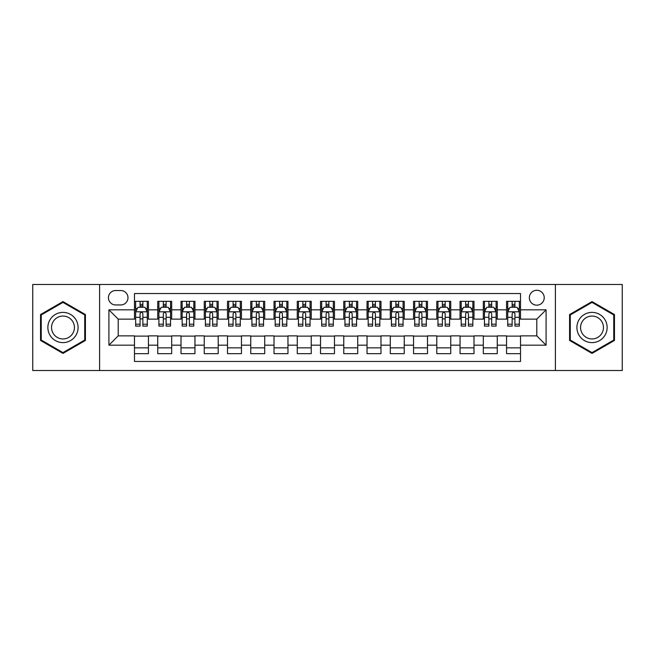 <?xml version="1.0" encoding="UTF-8"?>
<svg xmlns="http://www.w3.org/2000/svg" width="655" height="655" viewBox="0 0 655 655"><rect width="100%" height="100%" fill="white"/><g stroke="black" fill="none" stroke-linecap="round" stroke-linejoin="round"><path stroke-width="0.98" d="M536.789 290.296A7.442 7.442 0 0 0 529.346 297.73A7.442 7.442 0 0 0 536.789 305.173A7.442 7.442 0 0 0 544.231 297.73A7.442 7.442 0 0 0 536.789 290.296M555.391 370.517L622.25 370.517L622.25 284.483L555.391 284.483L555.391 370.517L99.609 370.517L99.609 284.483L32.75 284.483L32.75 370.517L99.609 370.517M520.512 301.341L506.561 301.341L506.561 309.823L497.26 309.823L497.26 319.132L506.561 319.132L506.561 309.823M497.26 309.823L497.26 301.341L483.308 301.341L483.308 309.823L473.999 309.823L473.999 319.132L483.308 319.132L483.308 309.823M473.999 309.823L473.999 301.341L460.047 301.341L460.047 309.823L450.746 309.823L450.746 319.132L460.047 319.132L460.047 309.823M450.746 309.823L450.746 301.341L436.795 301.341L436.795 309.823L427.494 309.823L427.494 319.132L436.795 319.132L436.795 309.823M427.494 309.823L427.494 301.341L413.542 301.341L413.542 309.823L404.241 309.823L404.241 319.132L413.542 319.132L413.542 309.823M404.241 309.823L404.241 301.341L390.29 301.341L390.29 309.823L380.989 309.823L380.989 319.132L390.29 319.132L390.29 309.823M380.989 309.823L380.989 301.341L367.029 301.341L367.029 309.823L357.728 309.823L357.728 319.132L367.029 319.132L367.029 309.823M357.728 309.823L357.728 301.341L343.777 301.341L343.777 309.823L334.476 309.823L334.476 319.132L343.777 319.132L343.777 309.823M334.476 309.823L334.476 301.341L320.524 301.341L320.524 309.823L311.223 309.823L311.223 319.132L320.524 319.132L320.524 309.823M311.223 309.823L311.223 301.341L297.272 301.341L297.272 309.823L287.971 309.823L287.971 319.132L297.272 319.132L297.272 309.823M287.971 309.823L287.971 301.341L274.011 301.341L274.011 309.823L264.71 309.823L264.71 319.132L274.011 319.132L274.011 309.823M264.71 309.823L264.71 301.341L250.759 301.341L250.759 309.823L241.458 309.823L241.458 319.132L250.759 319.132L250.759 309.823M241.458 309.823L241.458 301.341L227.506 301.341L227.506 309.823L218.205 309.823L218.205 319.132L227.506 319.132L227.506 309.823M218.205 309.823L218.205 301.341L204.254 301.341L204.254 309.823L194.953 309.823L194.953 319.132L204.254 319.132L204.254 309.823M194.953 309.823L194.953 301.341L181.001 301.341L181.001 309.823L171.692 309.823L171.692 319.132L181.001 319.132L181.001 309.823M171.692 309.823L171.692 301.341L157.74 301.341L157.74 319.132L148.439 319.132L148.439 301.341L134.488 301.341M134.488 353.659L148.439 353.659L148.439 335.868L157.74 335.868L157.74 353.659L171.692 353.659L171.692 335.868L181.001 335.868L181.001 345.177L171.692 345.177M181.001 345.177L181.001 353.659L194.953 353.659L194.953 335.868L204.254 335.868L204.254 345.177L194.953 345.177M204.254 345.177L204.254 353.659L218.205 353.659L218.205 335.868L227.506 335.868L227.506 345.177L218.205 345.177M227.506 345.177L227.506 353.659L241.458 353.659L241.458 335.868L250.759 335.868L250.759 345.177L241.458 345.177M250.759 345.177L250.759 353.659L264.71 353.659L264.71 335.868L274.011 335.868L274.011 345.177L264.71 345.177M274.011 345.177L274.011 353.659L287.971 353.659L287.971 335.868L297.272 335.868L297.272 345.177L287.971 345.177M297.272 345.177L297.272 353.659L311.223 353.659L311.223 335.868L320.524 335.868L320.524 345.177L311.223 345.177M320.524 345.177L320.524 353.659L334.476 353.659L334.476 335.868L343.777 335.868L343.777 345.177L334.476 345.177M343.777 345.177L343.777 353.659L357.728 353.659L357.728 335.868L367.029 335.868L367.029 345.177L357.728 345.177M367.029 345.177L367.029 353.659L380.989 353.659L380.989 335.868L390.29 335.868L390.29 345.177L380.989 345.177M390.29 345.177L390.29 353.659L404.241 353.659L404.241 335.868L413.542 335.868L413.542 345.177L404.241 345.177M413.542 345.177L413.542 353.659L427.494 353.659L427.494 335.868L436.795 335.868L436.795 345.177L427.494 345.177M436.795 345.177L436.795 353.659L450.746 353.659L450.746 335.868L460.047 335.868L460.047 345.177L450.746 345.177M460.047 345.177L460.047 353.659L473.999 353.659L473.999 335.868L483.308 335.868L483.308 345.177L473.999 345.177M483.308 345.177L483.308 353.659L497.26 353.659L497.26 335.868L506.561 335.868L506.561 345.177L497.26 345.177M115.648 304.943L120.766 304.943A7.205 7.205 0 0 0 127.979 297.73A7.205 7.205 0 0 0 120.766 290.525L115.648 290.525A7.205 7.205 0 0 0 108.443 297.73A7.205 7.205 0 0 0 115.648 304.943M555.391 284.483L99.609 284.483M520.512 309.823L520.512 293.546L134.488 293.546L134.488 319.132L118.211 319.132L118.211 335.868L134.488 335.868L134.488 361.454L520.512 361.454L520.512 335.868L536.789 335.868L536.789 319.132L520.512 319.132L520.512 309.823L546.09 309.823L546.09 345.177L520.512 345.177M134.488 345.177L108.91 345.177L108.91 309.823L134.488 309.823M506.561 345.177L506.561 353.659L520.512 353.659M134.488 307.154L135.65 307.154M140.072 307.154L142.864 307.154M147.277 307.154L148.439 307.154M134.488 318.895L135.65 318.895M140.072 318.895L142.864 318.895M147.277 318.895L148.439 318.895M134.488 336.105L148.439 336.105M134.488 347.846L148.439 347.846M157.74 318.895L158.903 318.895M163.324 318.895L166.116 318.895M170.529 318.895L171.692 318.895M157.74 307.154L158.903 307.154M163.324 307.154L166.116 307.154M170.529 307.154L171.692 307.154M157.74 336.105L171.692 336.105M157.74 347.846L171.692 347.846M181.001 336.105L194.953 336.105M181.001 347.846L194.953 347.846M181.001 307.154L182.164 307.154M186.577 307.154L189.369 307.154M193.79 307.154L194.953 307.154M181.001 318.895L182.164 318.895M186.577 318.895L189.369 318.895M193.79 318.895L194.953 318.895M204.254 336.105L218.205 336.105M204.254 347.846L218.205 347.846M204.254 307.154L205.416 307.154M209.829 307.154L212.621 307.154M217.042 307.154L218.205 307.154M204.254 318.895L205.416 318.895M209.829 318.895L212.621 318.895M217.042 318.895L218.205 318.895M227.506 336.105L241.458 336.105M227.506 347.846L241.458 347.846M227.506 307.154L228.669 307.154M233.09 307.154L235.874 307.154M240.295 307.154L241.458 307.154M227.506 318.895L228.669 318.895M233.09 318.895L235.874 318.895M240.295 318.895L241.458 318.895M250.759 336.105L264.71 336.105M250.759 347.846L264.71 347.846M250.759 307.154L251.921 307.154M256.342 307.154L259.134 307.154M263.547 307.154L264.71 307.154M250.759 318.895L251.921 318.895M256.342 318.895L259.134 318.895M263.547 318.895L264.71 318.895M274.011 336.105L287.971 336.105M274.011 347.846L287.971 347.846M274.011 307.154L275.174 307.154M279.595 307.154L282.387 307.154M286.808 307.154L287.971 307.154M274.011 318.895L275.174 318.895M279.595 318.895L282.387 318.895M286.808 318.895L287.971 318.895M297.272 336.105L311.223 336.105M297.272 347.846L311.223 347.846M297.272 307.154L298.434 307.154M302.847 307.154L305.639 307.154M310.061 307.154L311.223 307.154M297.272 318.895L298.434 318.895M302.847 318.895L305.639 318.895M310.061 318.895L311.223 318.895M320.524 336.105L334.476 336.105M320.524 347.846L334.476 347.846M320.524 307.154L321.687 307.154M326.108 307.154L328.892 307.154M333.313 307.154L334.476 307.154M320.524 318.895L321.687 318.895M326.108 318.895L328.892 318.895M333.313 318.895L334.476 318.895M343.777 336.105L357.728 336.105M343.777 347.846L357.728 347.846M343.777 307.154L344.939 307.154M349.361 307.154L352.153 307.154M356.566 307.154L357.728 307.154M343.777 318.895L344.939 318.895M349.361 318.895L352.153 318.895M356.566 318.895L357.728 318.895M367.029 336.105L380.989 336.105M367.029 347.846L380.989 347.846M367.029 307.154L368.192 307.154M372.613 307.154L375.405 307.154M379.826 307.154L380.989 307.154M367.029 318.895L368.192 318.895M372.613 318.895L375.405 318.895M379.826 318.895L380.989 318.895M390.29 336.105L404.241 336.105M390.29 347.846L404.241 347.846M390.29 307.154L391.453 307.154M395.866 307.154L398.658 307.154M403.079 307.154L404.241 307.154M390.29 318.895L391.453 318.895M395.866 318.895L398.658 318.895M403.079 318.895L404.241 318.895M413.542 336.105L427.494 336.105M413.542 347.846L427.494 347.846M413.542 307.154L414.705 307.154M419.126 307.154L421.91 307.154M426.331 307.154L427.494 307.154M413.542 318.895L414.705 318.895M419.126 318.895L421.91 318.895M426.331 318.895L427.494 318.895M436.795 336.105L450.746 336.105M436.795 347.846L450.746 347.846M436.795 307.154L437.958 307.154M442.379 307.154L445.171 307.154M449.584 307.154L450.746 307.154M436.795 318.895L437.958 318.895M442.379 318.895L445.171 318.895M449.584 318.895L450.746 318.895M460.047 336.105L473.999 336.105M460.047 347.846L473.999 347.846M460.047 307.154L461.21 307.154M465.631 307.154L468.423 307.154M472.836 307.154L473.999 307.154M460.047 318.895L461.21 318.895M465.631 318.895L468.423 318.895M472.836 318.895L473.999 318.895M483.308 336.105L497.26 336.105M483.308 347.846L497.26 347.846M483.308 307.154L484.471 307.154M488.884 307.154L491.676 307.154M496.097 307.154L497.26 307.154M483.308 318.895L484.471 318.895M488.884 318.895L491.676 318.895M496.097 318.895L497.26 318.895M506.561 336.105L520.512 336.105M506.561 347.846L520.512 347.846M506.561 307.154L507.723 307.154M512.136 307.154L514.928 307.154M519.35 307.154L520.512 307.154M506.561 318.895L507.723 318.895M512.136 318.895L514.928 318.895M519.35 318.895L520.512 318.895M118.211 319.132L108.91 309.823M118.211 335.868L108.91 345.177M546.09 309.823L536.789 319.132M546.09 345.177L536.789 335.868M62.978 353.413L85.42 340.453L85.42 314.547L62.978 301.587L40.536 314.547L40.536 340.453L62.978 353.413M614.464 314.547L592.022 301.587L569.58 314.547L569.58 340.453L592.022 353.413L614.464 340.453L614.464 314.547M142.864 304.362L140.072 304.362M147.277 324.209L142.864 324.209L142.864 326.108L147.277 326.108L147.277 311.919L144.951 307.269L137.976 307.269L135.65 311.919L135.65 326.108L140.072 326.108L140.072 324.209L135.65 324.209M135.65 311.919L135.65 301.341M147.277 311.919L147.277 301.341M140.072 307.269L140.072 301.341M142.864 301.341L142.864 307.269M142.864 324.209L142.864 313.663C141.93 311.87 140.997 311.87 140.072 313.663L140.072 324.209M62.978 312.386A15.114 15.114 0 0 0 47.864 327.5A15.114 15.114 0 0 0 62.978 342.614A15.114 15.114 0 0 0 78.092 327.5A15.114 15.114 0 0 0 62.978 312.386M62.978 316.054A11.446 11.446 0 0 0 51.54 327.5A11.446 11.446 0 0 0 62.978 338.946A11.446 11.446 0 0 0 74.424 327.5A11.446 11.446 0 0 0 62.978 316.054M84.724 340.051L62.978 352.603L41.24 340.051L41.24 314.949L62.978 302.397L84.724 314.949L84.724 340.051M578.93 319.943A15.114 15.114 0 0 0 584.465 340.592A15.114 15.114 0 0 0 605.114 335.057A15.114 15.114 0 0 0 599.579 314.408A15.114 15.114 0 0 0 578.93 319.943M582.107 321.777A11.446 11.446 0 0 0 586.299 337.407A11.446 11.446 0 0 0 601.929 333.223A11.446 11.446 0 0 0 597.745 317.593A11.446 11.446 0 0 0 582.107 321.777M613.76 314.949L613.76 340.051L592.022 352.603L570.276 340.051L570.276 314.949L592.022 302.397L613.76 314.949M166.116 304.362L163.324 304.362M170.529 324.209L166.116 324.209L166.116 326.108L170.529 326.108L170.529 311.919L168.204 307.269L161.228 307.269L158.903 311.919L158.903 326.108L163.324 326.108L163.324 324.209L158.903 324.209M158.903 311.919L158.903 301.341M170.529 311.919L170.529 301.341M163.324 307.269L163.324 301.341M166.116 301.341L166.116 307.269M166.116 324.209L166.116 313.663C165.183 311.87 164.258 311.87 163.324 313.663L163.324 324.209M189.369 304.362L186.577 304.362M193.79 324.209L189.369 324.209L189.369 326.108L193.79 326.108L193.79 311.919L191.465 307.269L184.489 307.269L182.164 311.919L182.164 326.108L186.577 326.108L186.577 324.209L182.164 324.209M182.164 311.919L182.164 301.341M193.79 311.919L193.79 301.341M186.577 307.269L186.577 301.341M189.369 301.341L189.369 307.269M189.369 324.209L189.369 313.663C188.444 311.87 187.51 311.87 186.577 313.663L186.577 324.209M212.621 304.362L209.829 304.362M217.042 324.209L212.621 324.209L212.621 326.108L217.042 326.108L217.042 311.919L214.717 307.269L207.741 307.269L205.416 311.919L205.416 326.108L209.829 326.108L209.829 324.209L205.416 324.209M205.416 311.919L205.416 301.341M217.042 311.919L217.042 301.341M209.829 307.269L209.829 301.341M212.621 301.341L212.621 307.269M212.621 324.209L212.621 313.663C211.696 311.87 210.763 311.87 209.829 313.663L209.829 324.209M235.874 304.362L233.09 304.362M240.295 324.209L235.874 324.209L235.874 326.108L240.295 326.108L240.295 311.919L237.97 307.269L230.994 307.269L228.669 311.919L228.669 326.108L233.09 326.108L233.09 324.209L228.669 324.209M228.669 311.919L228.669 301.341M240.295 311.919L240.295 301.341M233.09 307.269L233.09 301.341M235.874 301.341L235.874 307.269M235.874 324.209L235.874 313.663C234.948 311.87 234.015 311.87 233.09 313.663L233.09 324.209M259.134 304.362L256.342 304.362M263.547 324.209L259.134 324.209L259.134 326.108L263.547 326.108L263.547 311.919L261.222 307.269L254.246 307.269L251.921 311.919L251.921 326.108L256.342 326.108L256.342 324.209L251.921 324.209M251.921 311.919L251.921 301.341M263.547 311.919L263.547 301.341M256.342 307.269L256.342 301.341M259.134 301.341L259.134 307.269M259.134 324.209L259.134 313.663C258.201 311.87 257.276 311.87 256.342 313.663L256.342 324.209M282.387 304.362L279.595 304.362M286.808 324.209L282.387 324.209L282.387 326.108L286.808 326.108L286.808 311.919L284.483 307.269L277.499 307.269L275.174 311.919L275.174 326.108L279.595 326.108L279.595 324.209L275.174 324.209M275.174 311.919L275.174 301.341M286.808 311.919L286.808 301.341M279.595 307.269L279.595 301.341M282.387 301.341L282.387 307.269M282.387 324.209L282.387 313.663C281.453 311.87 280.528 311.87 279.595 313.663L279.595 324.209M305.639 304.362L302.847 304.362M310.061 324.209L305.639 324.209L305.639 326.108L310.061 326.108L310.061 311.919L307.735 307.269L300.76 307.269L298.434 311.919L298.434 326.108L302.847 326.108L302.847 324.209L298.434 324.209M298.434 311.919L298.434 301.341M310.061 311.919L310.061 301.341M302.847 307.269L302.847 301.341M305.639 301.341L305.639 307.269M305.639 324.209L305.639 313.663C304.714 311.87 303.781 311.87 302.847 313.663L302.847 324.209M328.892 304.362L326.108 304.362M333.313 324.209L328.892 324.209L328.892 326.108L333.313 326.108L333.313 311.919L330.988 307.269L324.012 307.269L321.687 311.919L321.687 326.108L326.108 326.108L326.108 324.209L321.687 324.209M321.687 311.919L321.687 301.341M333.313 311.919L333.313 301.341M326.108 307.269L326.108 301.341M328.892 301.341L328.892 307.269M328.892 324.209L328.892 313.663C327.967 311.87 327.033 311.87 326.108 313.663L326.108 324.209M352.153 304.362L349.361 304.362M356.566 324.209L352.153 324.209L352.153 326.108L356.566 326.108L356.566 311.919L354.24 307.269L347.265 307.269L344.939 311.919L344.939 326.108L349.361 326.108L349.361 324.209L344.939 324.209M344.939 311.919L344.939 301.341M356.566 311.919L356.566 301.341M349.361 307.269L349.361 301.341M352.153 301.341L352.153 307.269M352.153 324.209L352.153 313.663C351.219 311.87 350.294 311.87 349.361 313.663L349.361 324.209M375.405 304.362L372.613 304.362M379.826 324.209L375.405 324.209L375.405 326.108L379.826 326.108L379.826 311.919L377.501 307.269L370.517 307.269L368.192 311.919L368.192 326.108L372.613 326.108L372.613 324.209L368.192 324.209M368.192 311.919L368.192 301.341M379.826 311.919L379.826 301.341M372.613 307.269L372.613 301.341M375.405 301.341L375.405 307.269M375.405 324.209L375.405 313.663C374.472 311.87 373.546 311.87 372.613 313.663L372.613 324.209M398.658 304.362L395.866 304.362M403.079 324.209L398.658 324.209L398.658 326.108L403.079 326.108L403.079 311.919L400.754 307.269L393.778 307.269L391.453 311.919L391.453 326.108L395.866 326.108L395.866 324.209L391.453 324.209M391.453 311.919L391.453 301.341M403.079 311.919L403.079 301.341M395.866 307.269L395.866 301.341M398.658 301.341L398.658 307.269M398.658 324.209L398.658 313.663C397.732 311.87 396.799 311.87 395.866 313.663L395.866 324.209M421.91 304.362L419.126 304.362M426.331 324.209L421.91 324.209L421.91 326.108L426.331 326.108L426.331 311.919L424.006 307.269L417.03 307.269L414.705 311.919L414.705 326.108L419.126 326.108L419.126 324.209L414.705 324.209M414.705 311.919L414.705 301.341M426.331 311.919L426.331 301.341M419.126 307.269L419.126 301.341M421.91 301.341L421.91 307.269M421.91 324.209L421.91 313.663C420.985 311.87 420.051 311.87 419.126 313.663L419.126 324.209M445.171 304.362L442.379 304.362M449.584 324.209L445.171 324.209L445.171 326.108L449.584 326.108L449.584 311.919L447.259 307.269L440.283 307.269L437.958 311.919L437.958 326.108L442.379 326.108L442.379 324.209L437.958 324.209M437.958 311.919L437.958 301.341M449.584 311.919L449.584 301.341M442.379 307.269L442.379 301.341M445.171 301.341L445.171 307.269M445.171 324.209L445.171 313.663C444.237 311.87 443.312 311.87 442.379 313.663L442.379 324.209M468.423 304.362L465.631 304.362M472.836 324.209L468.423 324.209L468.423 326.108L472.836 326.108L472.836 311.919L470.511 307.269L463.535 307.269L461.21 311.919L461.21 326.108L465.631 326.108L465.631 324.209L461.21 324.209M461.21 311.919L461.21 301.341M472.836 311.919L472.836 301.341M465.631 307.269L465.631 301.341M468.423 301.341L468.423 307.269M468.423 324.209L468.423 313.663C467.49 311.87 466.565 311.87 465.631 313.663L465.631 324.209M491.676 304.362L488.884 304.362M496.097 324.209L491.676 324.209L491.676 326.108L496.097 326.108L496.097 311.919L493.772 307.269L486.796 307.269L484.471 311.919L484.471 326.108L488.884 326.108L488.884 324.209L484.471 324.209M484.471 311.919L484.471 301.341M496.097 311.919L496.097 301.341M488.884 307.269L488.884 301.341M491.676 301.341L491.676 307.269M491.676 324.209L491.676 313.663C490.751 311.87 489.817 311.87 488.884 313.663L488.884 324.209M514.928 304.362L512.136 304.362M519.35 324.209L514.928 324.209L514.928 326.108L519.35 326.108L519.35 311.919L517.024 307.269L510.048 307.269L507.723 311.919L507.723 326.108L512.136 326.108L512.136 324.209L507.723 324.209M507.723 311.919L507.723 301.341M519.35 311.919L519.35 301.341M512.136 307.269L512.136 301.341M514.928 301.341L514.928 307.269M514.928 324.209L514.928 313.663C514.003 311.87 513.07 311.87 512.136 313.663L512.136 324.209M157.74 345.177L148.439 345.177M157.74 309.823L148.439 309.823M147.219 311.805L135.708 311.805M135.65 308.546L137.337 308.546M145.59 308.546L147.277 308.546M140.072 317.307L135.65 317.307M147.277 317.307L142.864 317.307M142.864 305.844L140.072 305.844M170.472 311.805L158.96 311.805M158.903 308.546L160.59 308.546M168.851 308.546L170.529 308.546M163.324 317.307L158.903 317.307M170.529 317.307L166.116 317.307M166.116 305.844L163.324 305.844M193.733 311.805L182.221 311.805M182.164 308.546L183.842 308.546M192.103 308.546L193.79 308.546M186.577 317.307L182.164 317.307M193.79 317.307L189.369 317.307M189.369 305.844L186.577 305.844M216.985 311.805L205.474 311.805M205.416 308.546L207.103 308.546M215.356 308.546L217.042 308.546M209.829 317.307L205.416 317.307M217.042 317.307L212.621 317.307M212.621 305.844L209.829 305.844M240.238 311.805L228.726 311.805M228.669 308.546L230.355 308.546M238.608 308.546L240.295 308.546M233.09 317.307L228.669 317.307M240.295 317.307L235.874 317.307M235.874 305.844L233.09 305.844M263.49 311.805L251.978 311.805M251.921 308.546L253.608 308.546M261.861 308.546L263.547 308.546M256.342 317.307L251.921 317.307M263.547 317.307L259.134 317.307M259.134 305.844L256.342 305.844M286.743 311.805L275.239 311.805M275.174 308.546L276.86 308.546M285.122 308.546L286.808 308.546M279.595 317.307L275.174 317.307M286.808 317.307L282.387 317.307M282.387 305.844L279.595 305.844M310.003 311.805L298.492 311.805M298.434 308.546L300.121 308.546M308.374 308.546L310.061 308.546M302.847 317.307L298.434 317.307M310.061 317.307L305.639 317.307M305.639 305.844L302.847 305.844M333.256 311.805L321.744 311.805M321.687 308.546L323.373 308.546M331.627 308.546L333.313 308.546M326.108 317.307L321.687 317.307M333.313 317.307L328.892 317.307M328.892 305.844L326.108 305.844M356.508 311.805L344.997 311.805M344.939 308.546L346.626 308.546M354.879 308.546L356.566 308.546M349.361 317.307L344.939 317.307M356.566 317.307L352.153 317.307M352.153 305.844L349.361 305.844M379.761 311.805L368.257 311.805M368.192 308.546L369.878 308.546M378.14 308.546L379.826 308.546M372.613 317.307L368.192 317.307M379.826 317.307L375.405 317.307M375.405 305.844L372.613 305.844M403.022 311.805L391.51 311.805M391.453 308.546L393.139 308.546M401.392 308.546L403.079 308.546M395.866 317.307L391.453 317.307M403.079 317.307L398.658 317.307M398.658 305.844L395.866 305.844M426.274 311.805L414.762 311.805M414.705 308.546L416.392 308.546M424.645 308.546L426.331 308.546M419.126 317.307L414.705 317.307M426.331 317.307L421.91 317.307M421.91 305.844L419.126 305.844M449.526 311.805L438.015 311.805M437.958 308.546L439.644 308.546M447.897 308.546L449.584 308.546M442.379 317.307L437.958 317.307M449.584 317.307L445.171 317.307M445.171 305.844L442.379 305.844M472.779 311.805L461.267 311.805M461.21 308.546L462.897 308.546M471.158 308.546L472.836 308.546M465.631 317.307L461.21 317.307M472.836 317.307L468.423 317.307M468.423 305.844L465.631 305.844M496.04 311.805L484.528 311.805M484.471 308.546L486.149 308.546M494.41 308.546L496.097 308.546M488.884 317.307L484.471 317.307M496.097 317.307L491.676 317.307M491.676 305.844L488.884 305.844M519.292 311.805L507.781 311.805M507.723 308.546L509.41 308.546M517.663 308.546L519.35 308.546M512.136 317.307L507.723 317.307M519.35 317.307L514.928 317.307M514.928 305.844L512.136 305.844"/></g></svg>
